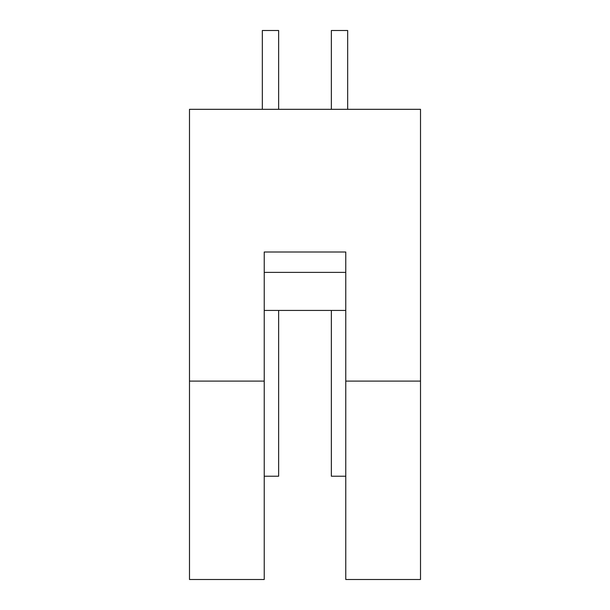 <?xml version="1.0" encoding="UTF-8"?>
<svg xmlns="http://www.w3.org/2000/svg" width="610" height="610" viewBox="0 0 610 610"><rect width="100%" height="100%" fill="white"/><g stroke="black" fill="none" stroke-linecap="round" stroke-linejoin="round"><path stroke-width="0.91" d="M264.229 476.219L278.64 476.219L278.64 310.437M331.36 310.437L331.36 476.219L345.771 476.219M264.229 272.388L345.771 272.388L345.771 310.437L264.229 310.437L264.229 272.388M278.64 109.32L278.64 30.5L262.33 30.5L262.33 109.32M347.669 109.32L347.669 30.5L331.36 30.5L331.36 109.32M189.489 381.097L189.489 579.5L264.229 579.5L264.229 252.006L345.771 252.006L345.771 381.097L420.511 381.097L420.511 109.32L189.489 109.32L189.489 381.097L264.229 381.097M345.771 381.097L345.771 579.5L420.511 579.5L420.511 381.097"/></g></svg>
